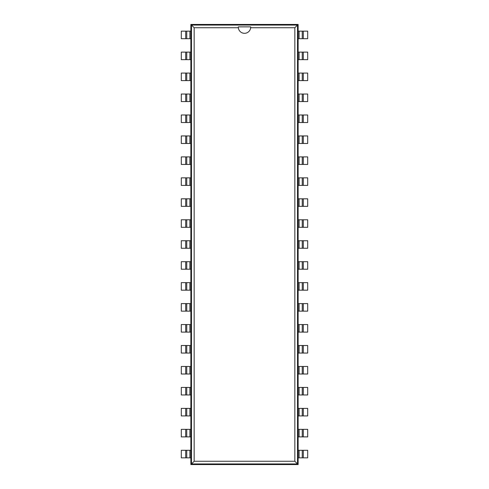 <?xml version="1.0" encoding="UTF-8"?>
<svg xmlns="http://www.w3.org/2000/svg" width="489" height="489" viewBox="0 0 489 489"><rect width="100%" height="100%" fill="white"/><g stroke="black" fill="none" stroke-linecap="round" stroke-linejoin="round"><path stroke-width="0.73" d="M189.885 457.845L181.297 457.845L181.297 450.302L189.885 450.302L189.885 457.845L190.869 457.845L190.869 464.55L298.131 464.55L298.131 457.845L303.302 457.845L303.302 450.302L307.703 450.302L307.703 457.845L303.302 457.845M299.115 31.155L307.703 31.155L307.703 38.698L299.115 38.698L299.115 31.155L298.131 31.155L298.131 24.45L190.869 24.45L190.869 31.155L185.698 31.155L185.698 38.698L181.297 38.698L181.297 31.155L185.698 31.155M303.302 450.302L302.257 450.302L302.257 457.845L302.257 450.302L298.131 450.302L298.131 31.155M185.698 38.698L190.869 38.698L190.869 457.845M298.131 464.55L297.514 463.933L297.514 25.067L191.486 25.067L191.486 463.933L297.514 463.933L294.843 461.261L294.843 27.739L250.655 27.739A6.186 6.186 0 0 1 238.345 27.739L194.157 27.739L194.157 461.261L294.843 461.261M298.131 24.45L294.843 27.739M299.115 38.698L298.131 38.698M298.131 436.885L303.302 436.885L303.302 429.342L307.703 429.342L307.703 436.885L303.302 436.885M303.302 59.658L299.115 59.658L299.115 52.115L307.703 52.115L307.703 59.658L303.302 59.658L303.302 52.115M299.115 52.115L298.131 52.115M299.115 436.885L299.115 429.342L303.302 429.342M299.115 429.342L298.131 429.342M299.115 59.658L298.131 59.658M298.131 415.925L303.302 415.925L303.302 408.388L307.703 408.388L307.703 415.925L303.302 415.925M303.302 80.612L299.115 80.612L299.115 73.075L307.703 73.075L307.703 80.612L303.302 80.612L303.302 73.075M299.115 73.075L298.131 73.075M299.115 415.925L299.115 408.388L303.302 408.388M299.115 408.388L298.131 408.388M299.115 80.612L298.131 80.612M298.131 394.971L303.302 394.971L303.302 387.429L307.703 387.429L307.703 394.971L303.302 394.971M303.302 101.571L299.115 101.571L299.115 94.029L307.703 94.029L307.703 101.571L303.302 101.571L303.302 94.029M299.115 94.029L298.131 94.029M299.115 394.971L299.115 387.429L303.302 387.429M299.115 387.429L298.131 387.429M299.115 101.571L298.131 101.571M298.131 374.012L303.302 374.012L303.302 366.475L307.703 366.475L307.703 374.012L303.302 374.012M303.302 122.525L299.115 122.525L299.115 114.988L307.703 114.988L307.703 122.525L303.302 122.525L303.302 114.988M299.115 114.988L298.131 114.988M299.115 374.012L299.115 366.475L303.302 366.475M299.115 366.475L298.131 366.475M299.115 122.525L298.131 122.525M298.131 353.058L303.302 353.058L303.302 345.515L307.703 345.515L307.703 353.058L303.302 353.058M303.302 143.485L299.115 143.485L299.115 135.942L307.703 135.942L307.703 143.485L303.302 143.485L303.302 135.942M299.115 135.942L298.131 135.942M299.115 353.058L299.115 345.515L303.302 345.515M299.115 345.515L298.131 345.515M299.115 143.485L298.131 143.485M298.131 332.098L303.302 332.098L303.302 324.555L307.703 324.555L307.703 332.098L303.302 332.098M303.302 164.445L299.115 164.445L299.115 156.902L307.703 156.902L307.703 164.445L303.302 164.445L303.302 156.902M299.115 156.902L298.131 156.902M299.115 332.098L299.115 324.555L303.302 324.555M299.115 324.555L298.131 324.555M299.115 164.445L298.131 164.445M298.131 311.145L303.302 311.145L303.302 303.602L307.703 303.602L307.703 311.145L303.302 311.145M303.302 185.398L299.115 185.398L299.115 177.855L307.703 177.855L307.703 185.398L303.302 185.398L303.302 177.855M299.115 177.855L298.131 177.855M299.115 311.145L299.115 303.602L303.302 303.602M299.115 303.602L298.131 303.602M299.115 185.398L298.131 185.398M298.131 290.185L303.302 290.185L303.302 282.642L307.703 282.642L307.703 290.185L303.302 290.185M303.302 206.358L299.115 206.358L299.115 198.815L307.703 198.815L307.703 206.358L303.302 206.358L303.302 198.815M299.115 198.815L298.131 198.815M299.115 290.185L299.115 282.642L303.302 282.642M299.115 282.642L298.131 282.642M299.115 206.358L298.131 206.358M298.131 269.225L303.302 269.225L303.302 261.688L307.703 261.688L307.703 269.225L303.302 269.225M303.302 227.312L299.115 227.312L299.115 219.775L307.703 219.775L307.703 227.312L303.302 227.312L303.302 219.775M299.115 219.775L298.131 219.775M299.115 269.225L299.115 261.688L303.302 261.688M299.115 261.688L298.131 261.688M299.115 227.312L298.131 227.312M298.131 248.271L303.302 248.271L303.302 240.729L307.703 240.729L307.703 248.271L303.302 248.271M299.115 248.271L299.115 240.729L303.302 240.729M299.115 240.729L298.131 240.729M190.869 24.45L194.157 27.739M190.869 464.55L194.157 461.261M189.885 450.302L190.869 450.302M190.869 52.115L185.698 52.115L185.698 59.658L181.297 59.658L181.297 52.115L185.698 52.115M185.698 429.342L189.885 429.342L189.885 436.885L181.297 436.885L181.297 429.342L185.698 429.342L185.698 436.885M189.885 436.885L190.869 436.885M189.885 52.115L189.885 59.658L185.698 59.658M189.885 59.658L190.869 59.658M189.885 429.342L190.869 429.342M190.869 73.075L185.698 73.075L185.698 80.612L181.297 80.612L181.297 73.075L185.698 73.075M185.698 408.388L189.885 408.388L189.885 415.925L181.297 415.925L181.297 408.388L185.698 408.388L185.698 415.925M189.885 415.925L190.869 415.925M189.885 73.075L189.885 80.612L185.698 80.612M189.885 80.612L190.869 80.612M189.885 408.388L190.869 408.388M190.869 94.029L185.698 94.029L185.698 101.571L181.297 101.571L181.297 94.029L185.698 94.029M185.698 387.429L189.885 387.429L189.885 394.971L181.297 394.971L181.297 387.429L185.698 387.429L185.698 394.971M189.885 394.971L190.869 394.971M189.885 94.029L189.885 101.571L185.698 101.571M189.885 101.571L190.869 101.571M189.885 387.429L190.869 387.429M190.869 114.988L185.698 114.988L185.698 122.525L181.297 122.525L181.297 114.988L185.698 114.988M185.698 366.475L189.885 366.475L189.885 374.012L181.297 374.012L181.297 366.475L185.698 366.475L185.698 374.012M189.885 374.012L190.869 374.012M189.885 114.988L189.885 122.525L185.698 122.525M189.885 122.525L190.869 122.525M189.885 366.475L190.869 366.475M190.869 135.942L185.698 135.942L185.698 143.485L181.297 143.485L181.297 135.942L185.698 135.942M185.698 345.515L189.885 345.515L189.885 353.058L181.297 353.058L181.297 345.515L185.698 345.515L185.698 353.058M189.885 353.058L190.869 353.058M189.885 135.942L189.885 143.485L185.698 143.485M189.885 143.485L190.869 143.485M189.885 345.515L190.869 345.515M190.869 156.902L185.698 156.902L185.698 164.445L181.297 164.445L181.297 156.902L185.698 156.902M185.698 324.555L189.885 324.555L189.885 332.098L181.297 332.098L181.297 324.555L185.698 324.555L185.698 332.098M189.885 332.098L190.869 332.098M189.885 156.902L189.885 164.445L185.698 164.445M189.885 164.445L190.869 164.445M189.885 324.555L190.869 324.555M190.869 177.855L185.698 177.855L185.698 185.398L181.297 185.398L181.297 177.855L185.698 177.855M185.698 303.602L189.885 303.602L189.885 311.145L181.297 311.145L181.297 303.602L185.698 303.602L185.698 311.145M189.885 311.145L190.869 311.145M189.885 177.855L189.885 185.398L185.698 185.398M189.885 185.398L190.869 185.398M189.885 303.602L190.869 303.602M190.869 198.815L185.698 198.815L185.698 206.358L181.297 206.358L181.297 198.815L185.698 198.815M185.698 282.642L189.885 282.642L189.885 290.185L181.297 290.185L181.297 282.642L185.698 282.642L185.698 290.185M189.885 290.185L190.869 290.185M189.885 198.815L189.885 206.358L185.698 206.358M189.885 206.358L190.869 206.358M189.885 282.642L190.869 282.642M190.869 219.775L185.698 219.775L185.698 227.312L181.297 227.312L181.297 219.775L185.698 219.775M185.698 261.688L189.885 261.688L189.885 269.225L181.297 269.225L181.297 261.688L185.698 261.688L185.698 269.225M189.885 269.225L190.869 269.225M189.885 219.775L189.885 227.312L185.698 227.312M189.885 227.312L190.869 227.312M189.885 261.688L190.869 261.688M190.869 240.729L185.698 240.729L185.698 248.271L181.297 248.271L181.297 240.729L185.698 240.729M189.885 240.729L189.885 248.271L185.698 248.271M189.885 248.271L190.869 248.271M298.131 457.845L298.131 450.302M302.257 38.698L302.257 31.155M302.257 436.885L302.257 429.342L302.257 436.885M302.257 59.658L302.257 52.115M302.257 415.925L302.257 408.388M302.257 80.612L302.257 73.075M302.257 394.971L302.257 387.429L302.257 394.971M302.257 101.571L302.257 94.029M302.257 374.012L302.257 366.475M302.257 122.525L302.257 114.988L302.257 122.525M302.257 353.058L302.257 345.515L302.257 353.058M302.257 143.485L302.257 135.942M302.257 332.098L302.257 324.555M302.257 164.445L302.257 156.902M302.257 311.145L302.257 303.602L302.257 311.145M302.257 185.398L302.257 177.855M302.257 290.185L302.257 282.642L302.257 290.185M302.257 206.358L302.257 198.815L302.257 206.358M302.257 269.225L302.257 261.688L302.257 269.225M302.257 227.312L302.257 219.775L302.257 227.312M302.257 248.271L302.257 240.729L302.257 248.271M238.32 26.864L238.345 27.739A6.186 6.186 0 0 1 238.32 26.864L250.686 26.864L250.655 27.739A6.186 6.186 0 0 0 250.68 26.864M190.869 31.155L190.869 38.698M186.743 38.698L186.743 31.155M186.743 450.302L186.743 457.845M186.743 52.115L186.743 59.658L186.743 52.115M186.743 429.342L186.743 436.885M186.743 73.075L186.743 80.612M186.743 408.388L186.743 415.925L186.743 408.388M186.743 94.029L186.743 101.571M186.743 387.429L186.743 394.971L186.743 387.429M186.743 114.988L186.743 122.525M186.743 366.475L186.743 374.012M186.743 135.942L186.743 143.485L186.743 135.942M186.743 345.515L186.743 353.058L186.743 345.515M186.743 156.902L186.743 164.445M186.743 324.555L186.743 332.098M186.743 177.855L186.743 185.398M186.743 303.602L186.743 311.145L186.743 303.602M186.743 198.815L186.743 206.358L186.743 198.815M186.743 282.642L186.743 290.185L186.743 282.642M186.743 219.775L186.743 227.312M186.743 261.688L186.743 269.225L186.743 261.688M186.743 240.729L186.743 248.271L186.743 240.729M299.115 450.302L299.115 457.845M303.302 38.698L303.302 31.155M189.885 38.698L189.885 31.155M185.698 450.302L185.698 457.845"/></g></svg>
